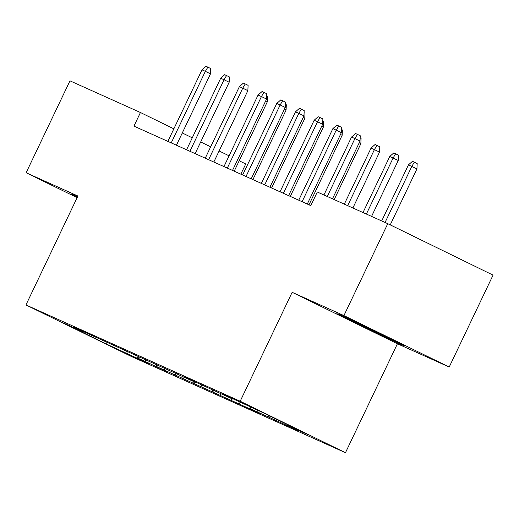 <?xml version="1.0" encoding="UTF-8"?>
<svg xmlns="http://www.w3.org/2000/svg" width="519" height="519" viewBox="0 0 519 519"><rect width="100%" height="100%" fill="white"/><g stroke="black" fill="none" stroke-linecap="round" stroke-linejoin="round"><path stroke-width="0.78" d="M449.207 367.037L343.928 315.591L292.145 292.314L397.424 343.76L449.207 367.037L493.05 275.128L387.771 223.676L317.291 191.998L310.797 205.615L133.947 126.13L140.441 112.513L69.968 80.834L26.125 172.749L77.123 197.668M397.424 343.76L345.466 452.698L131.229 356.404L25.95 304.951L240.187 401.245L345.466 452.698M240.848 174.176L245.727 163.959L239.194 160.767M106.972 342.326L106.667 344.155L137.334 358.337L148.551 363.378L138.45 358.441L145.93 361.801L167.248 371.779L157.147 366.842L260.72 413.792L250.619 408.855L298.107 430.601L288.006 425.664L287.773 424.743M106.667 344.155L62.851 322.747L83.416 331.985L83.851 331.79M288.006 425.664L308.571 434.909L264.748 413.494L234.082 399.312L222.865 394.271L232.966 399.208L185.478 377.469L195.579 382.406L73.315 327.054L83.416 331.985M276.789 420.624L276.426 419.196M269.309 417.263L268.861 415.505M258.092 412.216L257.599 410.282M250.619 408.855L250.119 406.915M232.966 399.208L233.407 399.007M239.402 403.814L238.844 401.641M231.922 400.454L231.429 398.514M214.276 390.807L214.717 390.606M220.705 395.413L220.153 393.24M213.225 392.053L212.732 390.113M195.579 382.406L196.02 382.205M202.008 387.012L201.456 384.832M194.534 383.651L194.041 381.712M176.888 373.998L177.323 373.803M183.317 378.611L182.759 376.431M175.837 375.25L175.344 373.31M158.191 365.597L158.632 365.402M164.62 370.209L164.069 368.029M157.147 366.842L156.647 364.902M139.494 357.195L139.935 356.994M145.93 361.801L145.372 359.628M138.45 358.441L137.957 356.501M120.804 348.794L121.245 348.593M127.233 353.4L126.681 351.227M102.107 340.393L102.548 340.192M343.928 315.591L387.771 223.676M25.95 304.951L77.908 196.02L26.125 172.749M292.145 292.314L240.187 401.245M229.087 155.83L219.109 150.951M210.675 146.832L200.697 141.959M192.264 137.833L182.286 132.961M173.852 128.835L140.441 112.513M77.552 196.766L73.043 194.657L70.856 194.294L77.247 197.415M336.688 313.781L402.29 345.129L404.476 345.492L372.772 329.993L338.875 314.138L336.688 313.781M137.334 358.337L138.048 356.851M156.031 366.738L156.738 365.253M174.721 375.14L175.435 373.654M193.418 383.547L194.125 382.055M212.115 391.949L212.822 390.463M230.806 400.35L231.513 398.864M249.503 408.751L250.21 407.266M268.193 417.153L268.907 415.667M286.89 425.561L287.37 424.548M368.73 328.572L368.399 329.273M402.562 344.558L402.29 345.129M176.434 145.223L210.48 73.854L205.355 71.35L171.238 142.887M201.995 69.838L205.991 66.302L207.859 67.146L205.355 71.35L201.995 69.838L167.871 141.376M207.859 67.146L210.708 68.534L210.48 73.854M266.695 95.898L267.616 96.346L267.389 101.659L234.218 171.199M267.389 101.659L265.715 100.842M195.131 153.63L229.171 82.255L224.052 79.751L189.928 151.288M220.685 78.239L224.682 74.704L226.55 75.547L224.052 79.751L220.685 78.239L186.568 149.777M226.55 75.547L229.398 76.935L229.171 82.255M213.828 162.032L247.868 90.656L242.749 88.152L208.625 159.696M239.382 86.641L243.379 83.111L245.247 83.948L242.749 88.152L239.382 86.641L205.258 158.178M245.247 83.948L248.095 85.343L247.868 90.656M285.392 104.3L286.306 104.747L286.086 110.067L252.915 179.6M286.086 110.067L284.406 109.243M304.082 112.701L305.003 113.148L304.776 118.468L271.612 188.001M304.776 118.468L303.102 117.651M356.482 322.377A24.516 0.357 -154.5 0 0 369.632 328.741A24.516 0.357 -154.5 0 0 385.293 336.117M395.277 340.996L346.283 317.602M232.518 170.433L266.565 99.058L261.44 96.56L227.316 168.098M258.073 95.042L262.076 91.513L263.944 92.35L261.44 96.56L258.073 95.042L223.955 166.586M263.944 92.35L266.785 93.744L266.565 99.058M251.215 178.834L285.255 107.465L280.137 104.961L246.012 176.499M276.77 103.45L280.766 99.914L282.634 100.757L280.137 104.961L276.77 103.45L242.645 174.987M282.634 100.757L285.482 102.146L285.255 107.465M322.779 121.102L323.694 121.55L323.473 126.87L290.303 196.409M323.473 126.87L321.793 126.052M341.476 129.503L342.391 129.958L342.164 135.271L309 204.81M342.164 135.271L340.49 134.453M269.906 187.236L303.952 115.867L298.827 113.363L264.709 184.9M295.467 111.851L299.463 108.315L301.331 109.159L298.827 113.363L295.467 111.851L261.342 183.389M301.331 109.159L304.173 110.547L303.952 115.867M360.167 137.911L361.088 138.359L360.861 143.672L334.191 199.594M360.861 143.672L359.18 142.855M288.603 195.644L322.643 124.268L317.524 121.764L283.4 193.302M314.157 120.252L318.153 116.717L320.022 117.56L317.524 121.764L314.157 120.252L280.039 191.79M320.022 117.56L322.87 118.948L322.643 124.268M371.066 148.064L375.062 144.529L376.937 145.372L379.778 146.76L379.551 152.08L371.066 148.064L344.318 204.149M376.937 145.372L374.433 149.576L347.678 205.66M379.551 152.08L352.881 207.996M307.293 204.045L341.34 132.669L336.215 130.165L302.097 201.709M332.854 128.654L336.85 125.124L338.719 125.961L336.215 130.165L332.854 128.654L298.73 200.191M338.719 125.961L341.567 127.356L341.34 132.669M389.763 156.466L393.759 152.93L395.627 153.773L398.475 155.162L398.248 160.481L389.763 156.466L363.008 212.55M395.627 153.773L393.13 157.977L366.375 214.062M398.248 160.481L371.578 216.397M332.484 198.829L360.037 141.071L354.912 138.573L327.288 196.493M351.545 137.055L355.541 133.526L357.416 134.363L354.912 138.573L351.545 137.055L323.921 194.982M357.416 134.363L360.257 135.757L360.037 141.071M408.453 164.867L412.456 161.331L414.324 162.175L417.166 163.563L416.945 168.883L408.453 164.867L381.705 220.951M414.324 162.175L411.82 166.378L385.072 222.463M416.945 168.883L390.23 224.883"/></g></svg>
